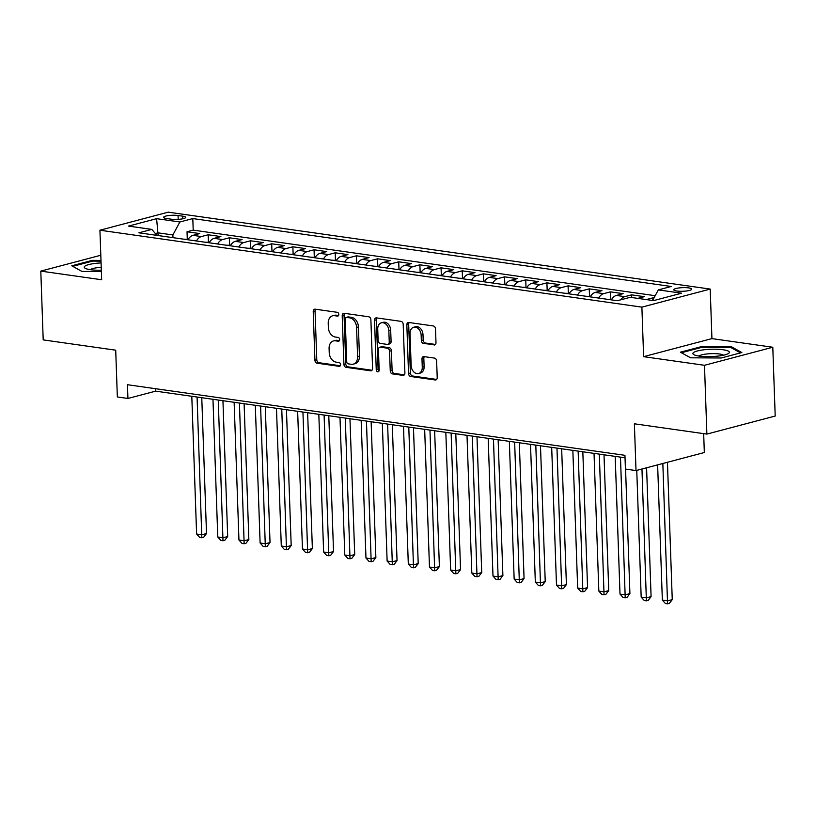 <?xml version="1.0" encoding="UTF-8"?>
<svg xmlns="http://www.w3.org/2000/svg" width="816" height="816" viewBox="0 0 816 816"><rect width="100%" height="100%" fill="white"/><g stroke="black" fill="none" stroke-linecap="round" stroke-linejoin="round"><path stroke-width="1.22" d="M338.803 314.415A1.928 1.418 -104.8 0 0 337.283 312.314L315.211 309.182A2.754 2.02 -104.8 0 0 314.599 309.213A2.754 2.02 -104.8 0 0 313.222 311.59L314.925 360.203A2.754 2.02 -104.8 0 0 317.098 363.202L339.17 366.333A1.928 1.418 -104.8 0 0 339.599 366.313A1.928 1.418 -104.8 0 0 340.558 364.65A1.928 1.418 -104.8 0 0 339.038 362.559L336.182 362.151A8.833 6.477 -104.8 0 1 329.225 352.563L329.093 348.514A8.833 6.477 -104.8 0 1 333.479 340.925A8.833 6.477 -104.8 0 1 335.437 340.813L338.293 341.221A1.928 1.418 -104.8 0 0 338.722 341.19A1.928 1.418 -104.8 0 0 339.68 339.538A1.928 1.418 -104.8 0 0 338.161 337.436L335.305 337.028A8.833 6.477 -104.8 0 1 328.348 327.44L328.216 323.391A8.833 6.477 -104.8 0 1 332.602 315.802A8.833 6.477 -104.8 0 1 334.56 315.69L337.416 316.098A1.928 1.418 -104.8 0 0 337.844 316.078A1.928 1.418 -104.8 0 0 338.803 314.415M688.653 287.895A8.996 1.805 -2 0 0 678.994 287.946A8.996 1.805 -2 0 0 673.751 289.772A8.996 1.805 -2 0 0 676.831 291.016A8.996 1.805 -2 0 0 686.491 290.975A8.996 1.805 -2 0 0 691.733 289.15A8.996 1.805 -2 0 0 688.653 287.895M434 344.995A2.754 2.02 -104.8 0 0 434.612 344.954A2.754 2.02 -104.8 0 0 435.989 342.587L435.509 328.95A2.754 2.02 -104.8 0 0 433.337 325.951L408.816 322.473A2.754 2.02 -104.8 0 0 408.204 322.504A2.754 2.02 -104.8 0 0 406.837 324.88L408.53 373.493A2.754 2.02 -104.8 0 0 410.703 376.492L435.224 379.97A2.754 2.02 -104.8 0 0 435.836 379.94A2.754 2.02 -104.8 0 0 437.213 377.563L436.631 361.09A2.754 2.02 -104.8 0 0 434.459 358.091L423.963 356.602A2.754 2.02 -104.8 0 0 423.361 356.633A2.754 2.02 -104.8 0 0 421.984 359.009L422.27 367.18A7.385 5.416 -104.8 0 1 418.598 373.524A7.385 5.416 -104.8 0 1 411.152 365.599L410.03 333.591A7.385 5.416 -104.8 0 1 413.712 327.247A7.385 5.416 -104.8 0 1 421.148 335.172L421.342 340.507A2.754 2.02 -104.8 0 0 423.514 343.505L435.163 344.689M100.807 255.255L40.8 271.106L43.207 339.895L115.709 350.186L117.341 396.964L127.928 398.463L127.449 384.713L624.944 455.318L625.423 469.078L636.011 470.577L704.33 452.533L703.667 433.633M704.483 365.293L772.793 347.249L711.929 338.609L643.62 356.663L704.483 365.293L706.88 434.092L634.379 423.8L636.011 470.577M643.62 356.663L641.886 307.132L99.929 230.214L168.249 212.16L710.206 289.078L641.886 307.132M40.8 271.106L101.663 279.745L99.929 230.214M370.882 319.77A2.754 2.02 -104.8 0 0 368.71 316.781L344.199 313.293A2.754 2.02 -104.8 0 0 343.587 313.334A2.754 2.02 -104.8 0 0 342.21 315.7L343.903 364.324A2.754 2.02 -104.8 0 0 346.076 367.322L370.597 370.801A2.754 2.02 -104.8 0 0 371.209 370.76A2.754 2.02 -104.8 0 0 372.586 368.393L370.882 319.77M376.502 317.883L401.023 321.361A2.754 2.02 -104.8 0 1 403.196 324.36L404.899 372.973A2.754 2.02 -104.8 0 1 403.522 375.35A2.754 2.02 -104.8 0 1 402.91 375.38L392.414 373.891A2.754 2.02 -104.8 0 1 390.252 370.903L389.558 351.186A2.754 2.02 -104.8 0 0 387.386 348.187L380.429 347.198A2.754 2.02 -104.8 0 0 379.817 347.228A2.754 2.02 -104.8 0 0 378.44 349.605L379.154 370.127A1.928 1.418 -104.8 0 1 378.196 371.79A1.928 1.418 -104.8 0 1 376.247 369.719L374.524 320.29A2.754 2.02 -104.8 0 1 375.901 317.914A2.754 2.02 -104.8 0 1 376.502 317.883M772.793 347.249L775.2 416.048L706.88 434.092M653.922 298.034L652.759 297.871L652.841 300.043M637.816 298.381L644.293 296.667L631.594 294.862L631.686 297.503M620.619 299.849A11.24 7.293 -81.9 0 1 624.852 296.647L616.386 295.443L623.128 293.658L610.429 291.853L610.684 299.278M598.669 298.075A11.24 7.293 -81.9 0 1 603.687 293.638L595.221 292.434L601.953 290.659L589.254 288.854L589.509 296.279M577.504 295.066A11.24 7.293 -81.9 0 1 582.512 290.629L574.046 289.435L580.788 287.65L568.089 285.845L568.344 293.27M556.328 292.057A11.24 7.293 -81.9 0 1 561.347 287.63L552.881 286.426L559.613 284.641L546.914 282.846L547.169 290.272M535.163 289.058A11.24 7.293 -81.9 0 1 540.172 284.621L531.706 283.417L538.448 281.642L525.749 279.837L526.004 287.263M513.988 286.049A11.24 7.293 -81.9 0 1 519.007 281.622L510.541 280.418L517.273 278.633L504.574 276.838L504.829 284.254M492.823 283.05A11.24 7.293 -81.9 0 1 497.831 278.613L489.365 277.409L496.108 275.635L483.409 273.829L483.664 281.255M471.648 280.041A11.24 7.293 -81.9 0 1 476.666 275.614L468.2 274.411L474.932 272.626L462.233 270.82L462.488 278.246M450.483 277.042A11.24 7.293 -81.9 0 1 455.491 272.605L447.025 271.402L453.767 269.627L441.068 267.821L441.323 275.247M429.308 274.033A11.24 7.293 -81.9 0 1 434.326 269.596L425.86 268.403L432.592 266.618L419.893 264.812L420.148 272.238M408.143 271.024A11.24 7.293 -81.9 0 1 413.151 266.597L404.685 265.394L411.427 263.609L398.728 261.814L398.983 269.239M386.968 268.025A11.24 7.293 -81.9 0 1 391.986 263.588L383.52 262.385L390.252 260.61L377.553 258.805L377.808 266.23M365.803 265.016A11.24 7.293 -81.9 0 1 370.811 260.59L362.345 259.386L369.087 257.601L356.388 255.806L356.643 263.221M344.627 262.018A11.24 7.293 -81.9 0 1 349.646 257.581L341.18 256.377L347.912 254.602L335.213 252.797L335.468 260.222M323.462 259.009A11.24 7.293 -81.9 0 1 328.471 254.572L320.005 253.378L326.747 251.593L314.048 249.788L314.303 257.213M302.287 256.01A11.24 7.293 -81.9 0 1 307.306 251.573L298.84 250.369L305.572 248.594L292.873 246.789L293.128 254.215M281.122 253.001A11.24 7.293 -81.9 0 1 286.13 248.564L277.664 247.37L284.407 245.585L271.708 243.78L271.963 251.206M259.947 249.992A11.24 7.293 -81.9 0 1 264.965 245.565L256.499 244.361L263.231 242.576L250.532 240.781L250.787 248.207M238.782 246.993A11.24 7.293 -81.9 0 1 243.79 242.556L235.324 241.352L242.066 239.578L229.367 237.772L229.622 245.198M217.607 243.984A11.24 7.293 -81.9 0 1 222.625 239.557L214.159 238.354L220.891 236.569L208.192 234.773L201.45 236.548A11.24 7.293 98.1 0 0 196.442 240.985M208.447 242.189L208.192 234.773M166.607 218.525L171.268 219.188A8.711 1.754 -2 0 0 180.622 219.147A8.711 1.754 -2 0 0 185.701 217.372A8.711 1.754 -2 0 0 182.713 216.169L178.061 215.506A8.711 1.754 -2 0 0 168.698 215.546A8.711 1.754 -2 0 0 163.628 217.321A8.711 1.754 -2 0 0 166.607 218.525M652.606 300.472L658.328 289.894L671.252 286.477L192.8 218.576L179.877 221.983L172.88 234.947L172.972 237.65M658.328 289.894L681.615 293.199L653.545 300.614L630.258 297.31L617.335 300.716L138.893 232.815L151.817 229.398L128.53 226.093L156.59 218.678L179.877 221.983M655.187 295.698L193.208 230.132L187.027 231.764L199.726 233.57L192.984 235.345A11.24 7.293 98.1 0 0 187.966 239.782M222.625 239.557L229.367 237.772M243.79 242.556L250.532 240.781M264.965 245.565L271.708 243.78M286.13 248.564L292.873 246.789M307.306 251.573L314.048 249.788M328.471 254.572L335.213 252.797M349.646 257.581L356.388 255.806M370.811 260.59L377.553 258.805M391.986 263.588L398.728 261.814M413.151 266.597L419.893 264.812M434.326 269.596L441.068 267.821M455.491 272.605L462.233 270.82M476.666 275.614L483.409 273.829M497.831 278.613L504.574 276.838M519.007 281.622L525.749 279.837M540.172 284.621L546.914 282.846M561.347 287.63L568.089 285.845M582.512 290.629L589.254 288.854M603.687 293.638L610.429 291.853M624.852 296.647L631.594 294.862M646.282 299.574L652.759 297.871M172.88 234.947L158.059 232.846L155.377 233.549M158.151 235.549L156.59 218.678M711.929 338.609L710.206 289.078M127.928 398.463L155.621 391.15L625.025 457.776M155.54 388.691L155.621 391.15M187.282 239.19L187.027 231.764M193.208 230.132L192.8 218.576M156.947 235.375L151.817 229.398M214.159 238.354A11.24 7.293 98.1 0 0 209.141 242.78M235.324 241.352A11.24 7.293 98.1 0 0 230.306 245.789M256.499 244.361A11.24 7.293 98.1 0 0 251.481 248.798M277.664 247.37A11.24 7.293 98.1 0 0 272.646 251.797M298.84 250.369A11.24 7.293 98.1 0 0 293.821 254.806M320.005 253.378A11.24 7.293 98.1 0 0 314.986 257.805M341.18 256.377A11.24 7.293 98.1 0 0 336.161 260.814M362.345 259.386A11.24 7.293 98.1 0 0 357.326 263.813M383.52 262.385A11.24 7.293 98.1 0 0 378.502 266.822M404.685 265.394A11.24 7.293 98.1 0 0 399.667 269.831M425.86 268.403A11.24 7.293 98.1 0 0 420.842 272.83M447.025 271.402A11.24 7.293 98.1 0 0 442.007 275.839M468.2 274.411A11.24 7.293 98.1 0 0 463.182 278.837M489.365 277.409A11.24 7.293 98.1 0 0 484.347 281.846M510.541 280.418A11.24 7.293 98.1 0 0 505.522 284.845M531.706 283.417A11.24 7.293 98.1 0 0 526.687 287.854M552.881 286.426A11.24 7.293 98.1 0 0 547.862 290.863M574.046 289.435A11.24 7.293 98.1 0 0 569.027 293.862M595.221 292.434A11.24 7.293 98.1 0 0 590.203 296.871M616.386 295.443A11.24 7.293 98.1 0 0 611.368 299.87M100.99 260.416L92.341 260.365L71.767 265.802L81.906 271.422L101.378 271.534M741.836 352.553L731.697 346.933L700.975 346.749L680.401 352.186L690.54 357.806L721.262 357.989L741.836 352.553M92.361 261.171L92.341 260.365M701.005 347.555L700.975 346.749M731.728 348.014L731.697 346.933M338.548 315.506L336.406 315.2A8.833 6.477 -104.8 0 0 334.458 315.313L332.602 315.802M333.479 340.925L335.335 340.435A8.833 6.477 -104.8 0 1 337.283 340.323L339.425 340.629M315.639 309.244A2.754 2.02 -104.8 0 0 315.068 311.1L316.771 359.723A2.754 2.02 -104.8 0 0 318.944 362.712L340.303 365.752M344.627 313.354A2.754 2.02 -104.8 0 0 344.056 315.221L345.749 363.834A2.754 2.02 -104.8 0 0 347.922 366.833L372.014 370.25M346.616 317.404A1.928 1.418 -104.8 0 0 346.188 317.424A1.928 1.418 -104.8 0 0 345.219 319.087L346.718 361.763A1.928 1.418 -104.8 0 0 348.238 363.865L351.247 364.293A8.833 6.477 -104.8 0 0 353.195 364.181A8.833 6.477 -104.8 0 0 357.592 356.592L356.572 327.42A8.833 6.477 -104.8 0 0 349.625 317.832L346.616 317.404L348.463 316.914A1.928 1.418 -104.8 0 0 348.034 316.934L346.188 317.424M353.195 364.181L355.042 363.691A8.833 6.477 -104.8 0 0 359.438 356.102L357.592 356.592M348.463 316.914L351.472 317.342A8.833 6.477 -104.8 0 1 358.418 326.93L359.438 356.102M404.328 374.84L394.271 373.412L392.414 373.891M379.817 347.228L381.664 346.739A2.754 2.02 -104.8 0 1 382.276 346.708L389.232 347.698A2.754 2.02 -104.8 0 1 391.405 350.696L392.098 370.413A2.754 2.02 -104.8 0 0 394.271 373.412M376.941 317.944A2.754 2.02 -104.8 0 0 376.37 319.801L378.094 369.23A1.928 1.418 -104.8 0 0 378.991 371.056M388.844 330.725A7.385 5.416 -104.8 0 0 381.398 322.799A7.385 5.416 -104.8 0 0 377.726 329.144L378.124 340.425A2.754 2.02 -104.8 0 0 380.297 343.414L387.253 344.403A2.754 2.02 -104.8 0 0 387.865 344.372A2.754 2.02 -104.8 0 0 389.242 341.996L388.844 330.725L390.691 330.235A7.385 5.416 -104.8 0 0 383.245 322.31L381.398 322.799M387.865 344.372L389.711 343.883A2.754 2.02 -104.8 0 0 391.088 341.506L389.242 341.996M390.691 330.235L391.088 341.506M413.712 327.247L415.558 326.757A7.385 5.416 -104.8 0 1 422.994 334.682L423.188 340.017A2.754 2.02 -104.8 0 0 425.36 343.016L435.418 344.444M418.598 373.524L420.444 373.034A7.385 5.416 -104.8 0 0 424.116 366.69L422.27 367.18M424.402 356.663A2.754 2.02 -104.8 0 0 423.83 358.52L424.116 366.69M409.255 322.534A2.754 2.02 -104.8 0 0 408.683 324.391L410.377 373.004A2.754 2.02 -104.8 0 0 412.549 376.003L436.642 379.42M188.241 239.323L183.773 239.18M191.801 396.29L196.605 534.001L201.899 534.745L206.509 533.531L201.766 397.698M206.509 533.531L203.663 537.244L201.817 537.734L197.084 397.035M201.817 537.734L199.706 537.438L196.605 534.001M101.072 262.925A18.268 3.672 -2 0 0 85.476 268.433A18.268 3.672 -2 0 0 90.494 269.708A18.268 3.672 -2 0 0 101.337 270.239M101.235 267.342A12.505 2.509 -2 0 0 90.372 269.688M72.757 266.353L92.667 261.089L101.011 261.14M705.218 349.646A18.268 3.672 -2 0 0 694.12 354.817A18.268 3.672 -2 0 0 717.05 356.194A18.268 3.672 -2 0 0 728.249 353.624A18.268 3.672 -2 0 0 724.22 349.921A18.268 3.672 -2 0 0 705.218 349.646M723.455 355.215A12.505 2.509 -2 0 0 707.197 353.93A12.505 2.509 -2 0 0 699.016 356.072M681.401 352.736L701.311 347.473L731.075 347.657L740.53 352.889M209.406 242.332L204.938 242.189M212.966 399.289L217.77 536.999L223.064 537.754L227.684 536.53L222.941 400.707M227.684 536.53L224.839 540.253L222.992 540.743L218.26 400.044M222.992 540.743L220.871 540.437L217.77 536.999M230.581 245.33L226.114 245.198M234.141 402.298L238.945 540.008L244.239 540.753L248.849 539.539L244.106 403.706M248.849 539.539L246.004 543.252L244.157 543.742L239.425 403.043M244.157 543.742L242.046 543.446L238.945 540.008M251.746 248.339L247.279 248.197M255.306 405.297L260.11 543.007L265.404 543.762L270.025 542.538L265.282 406.715M270.025 542.538L267.179 546.261L265.333 546.751L260.6 406.052M265.333 546.751L263.211 546.445L260.11 543.007M272.921 251.338L268.454 251.206M276.481 408.306L281.285 546.016L286.579 546.771L291.19 545.547L286.447 409.724M291.19 545.547L288.344 549.26L286.498 549.749L281.765 409.051M286.498 549.749L284.386 549.454L281.285 546.016M294.086 254.347L289.619 254.204M297.646 411.305L302.45 549.015L307.744 549.77L312.365 548.556L307.622 412.723M312.365 548.556L309.519 552.269L307.673 552.758L302.94 412.06M307.673 552.758L305.551 552.452L302.45 549.015M315.251 257.356L310.794 257.213M318.821 414.314L323.626 552.024L328.919 552.779L333.53 551.555L328.787 415.732M333.53 551.555L330.684 555.278L328.838 555.757L324.105 415.069M328.838 555.757L326.726 555.461L323.626 552.024M336.427 260.355L331.959 260.212M339.986 417.323L344.791 555.033L350.084 555.778L354.705 554.564L349.962 418.73M354.705 554.564L351.859 558.277L350.013 558.766L345.28 418.067M350.013 558.766L347.891 558.47L344.791 555.033M357.592 263.364L353.134 263.221M361.151 420.322L365.966 558.032L371.26 558.787L375.87 557.563L371.127 421.739M375.87 557.563L373.024 561.286L371.178 561.775L366.445 421.076M371.178 561.775L369.067 561.469L365.966 558.032M378.767 266.363L374.299 266.23M382.327 423.331L387.131 561.041L392.425 561.785L397.045 560.572L392.302 424.738M397.045 560.572L394.199 564.284L392.353 564.774L387.62 424.075M392.353 564.774L390.232 564.478L387.131 561.041M399.932 269.372L395.474 269.229M403.492 426.329L408.306 564.04L413.6 564.794L418.21 563.57L413.467 427.747M418.21 563.57L415.364 567.293L413.518 567.783L408.785 427.084M413.518 567.783L411.407 567.477L408.306 564.04M421.107 272.371L416.639 272.238M424.667 429.338L429.471 567.049L434.765 567.803L439.385 566.579L434.642 430.756M439.385 566.579L436.54 570.292L434.693 570.782L429.961 430.083M434.693 570.782L432.572 570.486L429.471 567.049M442.272 275.38L437.815 275.237M445.832 432.337L450.646 570.047L455.94 570.802L460.55 569.588L455.807 433.755M460.55 569.588L457.705 573.301L455.858 573.791L451.126 433.092M455.858 573.791L453.747 573.485L450.646 570.047M463.447 278.389L458.98 278.246M467.007 435.346L471.811 573.056L477.105 573.811L481.726 572.587L476.983 436.764M481.726 572.587L478.88 576.31L477.034 576.79L472.301 436.101M477.034 576.79L474.912 576.494L471.811 573.056M484.612 281.387L480.155 281.245M488.172 438.355L492.986 576.065L498.28 576.81L502.891 575.596L498.148 439.763M502.891 575.596L500.045 579.309L498.199 579.799L493.466 439.1M498.199 579.799L496.087 579.503L492.986 576.065M505.787 284.396L501.32 284.254M509.347 441.354L514.151 579.064L519.445 579.819L524.066 578.595L519.323 442.772M524.066 578.595L521.22 582.318L519.374 582.808L514.641 442.109M519.374 582.808L517.252 582.502L514.151 579.064M526.952 287.395L522.495 287.263M530.512 444.363L535.327 582.073L540.62 582.818L545.231 581.604L540.488 445.771M545.231 581.604L542.385 585.317L540.539 585.806L535.806 445.108M540.539 585.806L538.427 585.511L535.327 582.073M548.128 290.404L543.66 290.261M551.687 447.362L556.492 585.072L561.785 585.827L566.406 584.603L561.663 448.78M566.406 584.603L563.56 588.326L561.714 588.815L556.981 448.117M561.714 588.815L559.592 588.509L556.492 585.072M569.293 293.403L564.835 293.27M572.852 450.371L577.667 588.081L582.961 588.836L587.571 587.612L582.828 451.789M587.571 587.612L584.725 591.325L582.879 591.814L578.146 451.115M582.879 591.814L580.768 591.518L577.667 588.081M590.468 296.412L586 296.269M594.028 453.37L598.832 591.08L604.126 591.835L608.746 590.621L604.003 454.787M608.746 590.621L605.9 594.334L604.054 594.823L599.321 454.124M604.054 594.823L601.933 594.517L598.832 591.08M611.633 299.421L607.175 299.278M615.193 456.379L620.007 594.089L625.301 594.844L629.911 593.62L625.566 469.098M629.911 593.62L627.065 597.343L625.219 597.822L620.486 457.133M625.219 597.822L623.108 597.526L620.007 594.089M636.755 470.383L641.172 597.098L646.466 597.842L651.086 596.629L646.588 467.782M651.086 596.629L648.241 600.341L646.394 600.831L641.968 469.006M646.394 600.831L644.273 600.535L641.172 597.098M657.625 464.865L662.347 600.097L667.641 600.851L672.251 599.627L667.457 462.274M672.251 599.627L669.406 603.35L667.559 603.84L662.847 463.488M667.559 603.84L665.448 603.534L662.347 600.097M201.45 236.548L192.984 235.345M178.194 219.371L178.061 215.506M182.804 218.79L182.713 216.169M336.406 315.2L334.56 315.69M339.109 341.006L338.293 341.221M337.283 340.323L335.437 340.813M339.986 366.119L339.17 366.333M318.944 362.712L317.098 363.202M316.771 359.723L314.925 360.203M315.068 311.1L313.222 311.59M338.232 315.884L337.416 316.098M371.759 370.495L370.597 370.801M347.922 366.833L346.076 367.322M345.749 363.834L343.903 364.324M344.056 315.221L342.21 315.7M358.418 326.93L356.572 327.42M351.472 317.342L349.625 317.832M404.073 375.074L402.91 375.38M392.098 370.413L390.252 370.903M391.405 350.696L389.558 351.186M389.232 347.698L387.386 348.187M382.276 346.708L380.429 347.198M378.094 369.23L376.247 369.719M376.37 319.801L374.524 320.29M425.36 343.016L423.514 343.505M423.188 340.017L421.342 340.507M422.994 334.682L421.148 335.172M423.83 358.52L421.984 359.009M436.387 379.664L435.224 379.97M412.549 376.003L410.703 376.492M410.377 373.004L408.53 373.493M408.683 324.391L406.837 324.88"/></g></svg>
